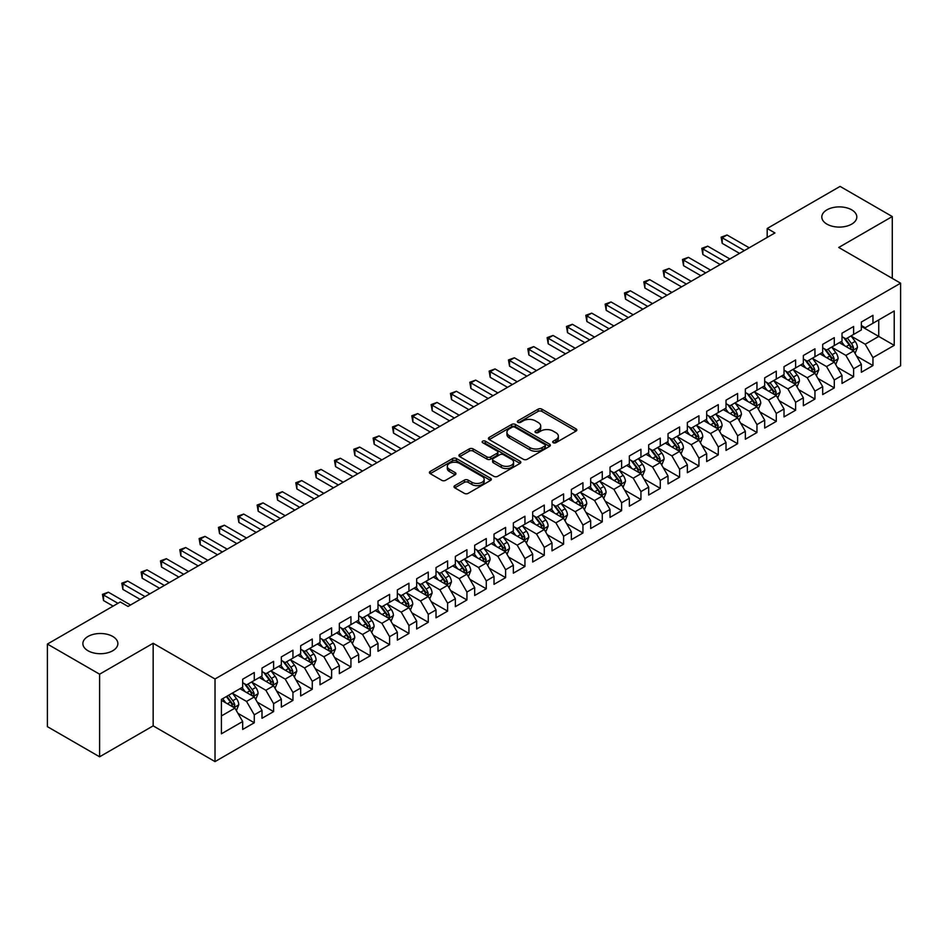 <?xml version="1.0" encoding="UTF-8"?>
<svg xmlns="http://www.w3.org/2000/svg" width="948" height="948" viewBox="0 0 948 948"><rect width="100%" height="100%" fill="white"/><g stroke="black" fill="none" stroke-linecap="round" stroke-linejoin="round"><path stroke-width="1.42" d="M553.229 442.716A1.884 1.09 0 0 0 555.884 442.716L576.052 431.079A2.678 1.552 0 0 0 576.834 429.989A2.678 1.552 0 0 0 576.052 428.887L541.889 409.169A2.678 1.552 0 0 0 538.097 409.169L517.928 420.805A1.884 1.09 0 0 0 517.383 421.576A1.884 1.09 0 0 0 517.928 422.346A1.884 1.09 0 0 0 520.582 422.346L523.189 420.841A8.591 4.953 0 0 1 535.336 420.841L538.191 422.476A8.591 4.953 0 0 1 540.704 425.984A8.591 4.953 0 0 1 538.191 429.491L535.573 430.996A1.884 1.09 0 0 0 535.028 431.767A1.884 1.09 0 0 0 535.573 432.537A1.884 1.09 0 0 0 538.239 432.537L540.846 431.02A8.591 4.953 0 0 1 552.992 431.02L555.836 432.667A8.591 4.953 0 0 1 558.348 436.175A8.591 4.953 0 0 1 555.836 439.682L553.229 441.187A1.884 1.09 0 0 0 552.672 441.958A1.884 1.09 0 0 0 553.229 442.716L553.229 441.187M112.753 636.464A17.502 10.108 0 0 0 93.674 634.271A17.502 10.108 0 0 0 82.879 643.609A17.502 10.108 0 0 0 87.998 650.755A17.502 10.108 0 0 0 107.077 652.947A17.502 10.108 0 0 0 117.872 643.609A17.502 10.108 0 0 0 112.753 636.464M851.683 209.84A17.502 10.108 0 0 0 832.617 207.659A17.502 10.108 0 0 0 821.809 216.985A17.502 10.108 0 0 0 826.94 224.131A17.502 10.108 0 0 0 846.007 226.323A17.502 10.108 0 0 0 856.814 216.985A17.502 10.108 0 0 0 851.683 209.84M454.779 485.649A2.678 1.552 0 0 0 453.997 486.739A2.678 1.552 0 0 0 454.779 487.841L464.366 493.363A2.678 1.552 0 0 0 468.158 493.363L490.554 480.435A2.678 1.552 0 0 0 491.337 479.344A2.678 1.552 0 0 0 490.554 478.242L456.391 458.524A2.678 1.552 0 0 0 452.599 458.524L430.202 471.452A2.678 1.552 0 0 0 429.42 472.554A2.678 1.552 0 0 0 430.202 473.644L441.78 480.328A2.678 1.552 0 0 0 445.572 480.328L455.159 474.794A2.678 1.552 0 0 0 455.952 473.704A2.678 1.552 0 0 0 455.159 472.602L449.423 469.296A7.181 4.147 0 0 1 447.314 466.357A7.181 4.147 0 0 1 451.746 462.529A7.181 4.147 0 0 1 459.579 463.43L482.058 476.417A7.181 4.147 0 0 1 484.167 479.344A7.181 4.147 0 0 1 479.735 483.172A7.181 4.147 0 0 1 471.903 482.271L468.158 480.115A2.678 1.552 0 0 0 464.366 480.115L454.779 485.649L454.779 487.841L464.366 482.342L464.366 480.115M99.599 674.194L99.599 756.8L153.161 725.872L153.161 643.277L99.599 674.194L47.4 644.059L120.289 601.98L128.027 606.436L774.931 232.947L767.193 228.48L767.193 237.415M153.161 643.277L215.018 678.993L900.6 283.179L900.6 365.786L215.018 761.6L215.018 678.993M892.281 278.38L892.281 216.547L838.731 247.464L900.6 283.179M892.281 216.547L840.082 186.401L767.193 228.48M523.379 459.294A2.678 1.552 0 0 0 527.183 459.294L549.567 446.366A2.678 1.552 0 0 0 550.361 445.264A2.678 1.552 0 0 0 549.567 444.174L515.416 424.455A2.678 1.552 0 0 0 511.624 424.455L489.227 437.384A2.678 1.552 0 0 0 488.433 438.474A2.678 1.552 0 0 0 489.227 439.576L523.379 459.294M483.433 443.131A1.884 1.09 0 0 1 485.34 443.391L520.025 463.418L497.664 476.334A2.678 1.552 0 0 1 493.872 476.334L459.721 456.604L459.721 454.412A2.678 1.552 0 0 0 458.927 455.514A2.678 1.552 0 0 0 459.721 456.604M459.721 454.412L469.296 448.89A2.678 1.552 0 0 1 473.099 448.89L486.952 456.889A2.678 1.552 0 0 0 490.744 456.889L497.096 453.215A2.678 1.552 0 0 0 497.89 452.113A2.678 1.552 0 0 0 497.096 451.023L482.674 442.692A1.884 1.09 0 0 1 482.129 441.922A1.884 1.09 0 0 1 483.29 440.927A1.884 1.09 0 0 1 485.34 441.164L520.061 461.214A2.678 1.552 0 0 1 520.855 462.304A2.678 1.552 0 0 1 520.061 463.406L520.061 461.214M861.353 326.385L878.749 336.421L878.749 319.903L894.225 310.98L872.954 323.256L872.954 315.329L861.353 322.024L861.353 329.951L853.615 334.419L853.615 326.491L842.014 333.186L842.014 341.114L834.287 345.582L834.287 337.654L822.686 344.349L822.686 352.277L814.948 356.744L814.948 348.817L803.347 355.512L803.347 363.44L795.621 367.907L795.621 359.979L784.02 366.675L784.02 374.602L776.282 379.07L776.282 371.142L764.68 377.837L764.68 385.765L756.954 390.232L756.954 382.305L745.353 389L745.353 396.928L737.615 401.395L737.615 393.467L726.014 400.163L726.014 408.09L718.288 412.546L718.288 404.63L706.687 411.325L706.687 419.253L698.949 423.709L698.949 415.793L687.347 422.488L687.347 430.416L679.609 434.871L679.609 426.956L668.02 433.651L668.02 441.578L660.282 446.034L660.282 438.118L648.681 444.813L648.681 452.741L640.943 457.197L640.943 449.281L629.342 455.976L629.342 463.904L621.615 468.359L621.615 460.432L610.014 467.139L610.014 475.055L602.276 479.522L602.276 471.594L590.675 478.302L590.675 486.217L582.949 490.685L582.949 482.757L571.348 489.464L571.348 497.38L563.61 501.848L563.61 493.92L552.009 500.627L552.009 508.543L544.282 513.01L544.282 505.083L532.681 511.79L532.681 519.705L524.943 524.173L524.943 516.245L513.342 522.941L513.342 530.868L505.616 535.336L505.616 527.408L494.015 534.103L494.015 542.031L486.277 546.498L486.277 538.571L474.675 545.266L474.675 553.194L466.937 557.661L466.937 549.733L455.348 556.429L455.348 564.356L447.61 568.824L447.61 560.896L436.009 567.591L436.009 575.519L428.271 579.986L428.271 572.059L416.67 578.754L416.67 586.682L408.944 591.149L408.944 583.221L397.342 589.917L397.342 597.844L389.604 602.312L389.604 594.384L378.003 601.079L378.003 609.007L370.277 613.475L370.277 605.547L358.676 612.242L358.676 620.17L350.938 624.637L350.938 616.71L339.337 623.405L339.337 631.332L331.61 635.8L331.61 627.872L320.009 634.567L320.009 642.495L312.271 646.963L312.271 639.035L300.67 645.73L300.67 653.658L292.944 658.125L292.944 650.198L281.343 656.893L281.343 664.821L273.605 669.288L273.605 661.36L262.004 668.056L262.004 675.983L254.277 680.451L254.277 672.523L242.676 679.218L242.676 687.146L221.405 699.423L221.405 733.799L242.676 721.523L234.938 708.132L221.405 700.311M894.225 310.98L894.225 345.356L872.954 357.633L865.216 344.243L851.197 336.149M856.613 356.128L872.954 365.561L872.954 357.633M872.954 365.561L861.353 372.256L861.353 364.328L853.615 368.796L845.889 355.405L831.87 347.312M837.285 367.291L853.615 376.723L853.615 368.796M853.615 376.723L842.014 383.419L842.014 375.491L834.287 379.958L826.549 366.568L812.531 358.474M817.946 378.453L834.287 387.886L834.287 379.958M834.287 387.886L822.686 394.581L822.686 386.654L814.948 391.121L807.222 377.731L793.203 369.637M798.619 389.616L814.948 399.049L814.948 391.121M814.948 399.049L803.347 405.744L803.347 397.816L795.621 402.284L787.883 388.893L773.864 380.8M779.28 400.779L795.621 410.211L795.621 402.284M795.621 410.211L784.02 416.907L784.02 408.979L776.282 413.447L768.555 400.056L754.537 391.962M759.952 411.942L776.282 421.374L776.282 413.447M776.282 421.374L764.68 428.069L764.68 420.142L756.954 424.609L749.216 411.207L735.198 403.125M740.613 423.104L756.954 432.537L756.954 424.609M756.954 432.537L745.353 439.232L745.353 431.304L737.615 435.772L729.877 422.37L715.87 414.276M721.274 434.267L737.615 443.7L737.615 435.772M737.615 443.7L726.014 450.395L726.014 442.467L718.288 446.935L710.55 433.532L696.531 425.439M701.947 445.43L718.288 454.862L718.288 446.935M718.288 454.862L706.687 461.558L706.687 453.63L698.949 458.097L691.211 444.695L677.192 436.601M682.607 456.592L698.949 466.025L698.949 458.097M698.949 466.025L687.347 472.72L687.347 464.793L679.609 469.26L671.883 455.858L657.865 447.764M663.28 467.755L679.609 477.176L679.609 469.26M679.609 477.176L668.02 483.883L668.02 475.955L660.282 480.423L652.544 467.02L638.525 458.927M643.941 478.918L660.282 488.339L660.282 480.423M660.282 488.339L648.681 495.046L648.681 487.118L640.943 491.585L633.217 478.183L619.198 470.089M624.614 490.069L640.943 499.501L640.943 491.585M640.943 499.501L629.342 506.208L629.342 498.281L621.615 502.748L613.877 489.346L599.859 481.252M605.274 501.231L621.615 510.664L621.615 502.748M621.615 510.664L610.014 517.371L610.014 509.443L602.276 513.911L594.55 500.508L580.532 492.415M585.947 512.394L602.276 521.827L602.276 513.911M602.276 521.827L590.675 528.534L590.675 520.606L582.949 525.074L575.211 511.671L561.192 503.578M566.608 523.557L582.949 532.989L582.949 525.074M582.949 532.989L571.348 539.685L571.348 531.769L563.61 536.224L555.884 522.834L541.865 514.74M547.28 534.719L563.61 544.152L563.61 536.224M563.61 544.152L552.009 550.847L552.009 542.931L544.282 547.387L536.544 533.997L522.526 525.903M527.941 545.882L544.282 555.315L544.282 547.387M544.282 555.315L532.681 562.01L532.681 554.094L524.943 558.55L517.205 545.159L503.198 537.066M508.602 557.045L524.943 566.477L524.943 558.55M524.943 566.477L513.342 573.173L513.342 565.257L505.616 569.712L497.878 556.322L483.859 548.228M489.275 568.207L505.616 577.64L505.616 569.712M505.616 577.64L494.015 584.335L494.015 576.42L486.277 580.875L478.539 567.485L464.532 559.391M469.935 579.37L486.277 588.803L486.277 580.875M486.277 588.803L474.675 595.498L474.675 587.57L466.937 592.038L459.211 578.647L445.193 570.554M450.608 590.533L466.937 599.966L466.937 592.038M466.937 599.966L455.348 606.661L455.348 598.733L447.61 603.201L439.872 589.81L425.853 581.716M431.269 601.696L447.61 611.128L447.61 603.201M447.61 611.128L436.009 617.823L436.009 609.896L428.271 614.363L420.545 600.973L406.526 592.879M411.942 612.858L428.271 622.291L428.271 614.363M428.271 622.291L416.67 628.986L416.67 621.059L408.944 625.526L401.205 612.135L387.187 604.042M392.602 624.021L408.944 633.454L408.944 625.526M408.944 633.454L397.342 640.149L397.342 632.221L389.604 636.689L381.878 623.298L367.86 615.205M373.275 635.184L389.604 644.616L389.604 636.689M389.604 644.616L378.003 651.312L378.003 643.384L370.277 647.851L362.539 634.461L348.52 626.367M353.936 646.346L370.277 655.779L370.277 647.851M370.277 655.779L358.676 662.474L358.676 654.547L350.938 659.014L343.212 645.624L329.193 637.53M334.608 657.509L350.938 666.942L350.938 659.014M350.938 666.942L339.337 673.637L339.337 665.709L331.61 670.177L323.872 656.786L309.854 648.693M315.269 668.672L331.61 678.104L331.61 670.177M331.61 678.104L320.009 684.8L320.009 676.872L312.271 681.339L304.545 667.949L290.526 659.855M295.942 679.835L312.271 689.267L312.271 681.339M312.271 689.267L300.67 695.962L300.67 688.035L292.944 692.502L285.206 679.112L271.187 671.018M276.603 690.997L292.944 700.43L292.944 692.502M292.944 700.43L281.343 707.125L281.343 699.197L273.605 703.665L265.867 690.274L251.86 682.181M257.264 702.16L273.605 711.593L273.605 703.665M273.605 711.593L262.004 718.288L262.004 710.36L254.277 714.828L246.539 701.437L232.521 693.344M237.936 713.323L254.277 722.755L254.277 714.828M254.277 722.755L242.676 729.45L242.676 721.523M242.676 682.679L246.539 684.906L254.277 680.451M221.405 715.941L234.938 708.132M262.004 671.516L265.867 673.744L273.605 669.288M246.539 701.437L254.277 696.97L239.963 688.71M262.004 710.36L254.277 696.97M281.343 660.353L285.206 662.581L292.944 658.125M265.867 690.274L273.605 685.807L259.302 677.547M281.343 699.197L273.605 685.807M300.67 649.19L304.545 651.418L312.271 646.963M285.206 679.112L292.944 674.644L278.629 666.385M300.67 688.035L292.944 674.644M320.009 638.028L323.872 640.267L331.61 635.8M304.545 667.949L312.271 663.481L297.968 655.222M320.009 676.872L312.271 663.481M339.337 626.865L343.212 629.105L350.938 624.637M323.872 656.786L331.61 652.319L317.296 644.059M339.337 665.709L331.61 652.319M358.676 615.702L362.539 617.942L370.277 613.475M343.212 645.624L350.938 641.156L336.635 632.897M358.676 654.547L350.938 641.156M378.003 604.54L381.878 606.779L389.604 602.312M362.539 634.461L370.277 629.993L355.962 621.734M378.003 643.384L370.277 629.993M397.342 593.377L401.205 595.617L408.944 591.149M381.878 623.298L389.604 618.831L375.301 610.571M397.342 632.221L389.604 618.831M416.67 582.214L420.545 584.454L428.271 579.986M401.205 612.135L408.944 607.668L394.629 599.409M416.67 621.059L408.944 607.668M436.009 571.052L439.872 573.291L447.61 568.824M420.545 600.973L428.271 596.505L413.968 588.246M436.009 609.896L428.271 596.505M455.348 559.889L459.211 562.128L466.937 557.661M439.872 589.81L447.61 585.343L433.307 577.083M455.348 598.733L447.61 585.343M474.675 548.726L478.539 550.966L486.277 546.498M459.211 578.647L466.937 574.18L452.634 565.92M474.675 587.57L466.937 574.18M494.015 537.563L497.878 539.803L505.616 535.336M478.539 567.485L486.277 563.017L471.974 554.758M494.015 576.42L486.277 563.017M513.342 526.413L517.205 528.64L524.943 524.173M497.878 556.322L505.616 551.855L491.301 543.595M513.342 565.257L505.616 551.855M532.681 515.25L536.544 517.478L544.282 513.01M517.205 545.159L524.943 540.692L510.64 532.432M532.681 554.094L524.943 540.692M552.009 504.087L555.884 506.315L563.61 501.848M536.544 533.997L544.282 529.529L529.968 521.27M552.009 542.931L544.282 529.529M571.348 492.924L575.211 495.152L582.949 490.685M555.884 522.834L563.61 518.366L549.307 510.107M571.348 531.769L563.61 518.366M590.675 481.762L594.55 483.99L602.276 479.522M575.211 511.671L582.949 507.204L568.634 498.944M590.675 520.606L582.949 507.204M610.014 470.599L613.877 472.827L621.615 468.359M594.55 500.508L602.276 496.041L587.973 487.782M610.014 509.443L602.276 496.041M629.342 459.436L633.217 461.664L640.943 457.197M613.877 489.346L621.615 484.878L607.301 476.619M629.342 498.281L621.615 484.878M648.681 448.274L652.544 450.501L660.282 446.034M633.217 478.183L640.943 473.716L626.64 465.456M648.681 487.118L640.943 473.716M668.02 437.111L671.883 439.339L679.609 434.871M652.544 467.02L660.282 462.553L645.979 454.293M668.02 475.955L660.282 462.553M687.347 425.948L691.211 428.176L698.949 423.709M671.883 455.858L679.609 451.402L665.306 443.131M687.347 464.793L679.609 451.402M706.687 414.786L710.55 417.013L718.288 412.546M691.211 444.695L698.949 440.239L684.646 431.98M706.687 453.63L698.949 440.239M726.014 403.623L729.877 405.851L737.615 401.395M710.55 433.532L718.288 429.077L703.973 420.817M726.014 442.467L718.288 429.077M745.353 392.46L749.216 394.688L756.954 390.232M729.877 422.37L737.615 417.914L723.312 409.654M745.353 431.304L737.615 417.914M764.68 381.297L768.555 383.525L776.282 379.07M749.216 411.207L756.954 406.751L742.64 398.492M764.68 420.142L756.954 406.751M784.02 370.135L787.883 372.363L795.621 367.907M768.555 400.056L776.282 395.589L761.979 387.329M784.02 408.979L776.282 395.589M803.347 358.972L807.222 361.2L814.948 356.744M787.883 388.893L795.621 384.426L781.306 376.166M803.347 397.816L795.621 384.426M822.686 347.809L826.549 350.037L834.287 345.582M807.222 377.731L814.948 373.263L800.645 365.004M822.686 386.654L814.948 373.263M842.014 336.647L845.889 338.886L853.615 334.419M826.549 366.568L834.287 362.1L819.973 353.841M842.014 375.491L834.287 362.1M861.353 325.484L865.216 327.724L872.954 323.256M845.889 355.405L853.615 350.938L839.312 342.678M861.353 364.328L853.615 350.938M47.4 644.059L47.4 726.654L99.599 756.8M153.161 725.872L215.018 761.6M865.216 344.243L878.749 336.421L894.225 345.356M553.976 442.989L555.836 441.91A8.591 4.953 0 0 0 558.348 438.403L558.348 436.175M540.704 425.984L540.704 428.223A8.591 4.953 0 0 1 538.191 431.719L536.331 432.798M576.052 428.887L576.052 431.079L541.889 411.396A2.678 1.552 0 0 0 538.097 411.396L518.674 422.607M549.567 444.174L549.567 446.366L515.416 426.683A2.678 1.552 0 0 0 511.624 426.683L489.263 439.588M544.827 446.034A1.884 1.09 0 0 0 545.384 445.264A1.884 1.09 0 0 0 544.827 444.505L514.847 427.192A1.884 1.09 0 0 0 512.193 427.192L509.431 428.78A8.591 4.953 0 0 0 506.919 432.288A8.591 4.953 0 0 0 509.431 435.796L529.932 447.622A8.591 4.953 0 0 0 542.078 447.622L544.827 446.034L544.827 448.274A1.884 1.09 0 0 0 545.384 447.503L545.384 445.264M506.919 432.288L506.919 434.516A8.591 4.953 0 0 0 509.431 438.023L509.431 435.796M544.827 448.274L542.078 449.862A8.591 4.953 0 0 1 529.932 449.862L509.431 438.023M459.756 456.628L469.296 451.118L469.296 448.89M497.89 452.113L497.89 454.353A2.678 1.552 0 0 1 497.096 455.443L490.744 459.116A2.678 1.552 0 0 1 486.952 459.116L473.099 451.118A2.678 1.552 0 0 0 469.296 451.118M501.326 465.184A7.181 4.147 0 0 0 509.147 466.084A7.181 4.147 0 0 0 513.579 462.257A7.181 4.147 0 0 0 511.482 459.318L503.554 454.744A2.678 1.552 0 0 0 499.762 454.744L493.398 458.417A2.678 1.552 0 0 0 492.616 459.507A2.678 1.552 0 0 0 493.398 460.61L501.326 465.184L501.326 467.411A7.181 4.147 0 0 0 509.147 468.312A7.181 4.147 0 0 0 513.579 464.484L513.579 462.257M492.616 459.507L492.616 461.747A2.678 1.552 0 0 0 493.398 462.837L493.398 460.61M501.326 467.411L493.398 462.837M484.167 479.344L484.167 481.572A7.181 4.147 0 0 1 479.735 485.412A7.181 4.147 0 0 1 471.903 484.511L468.158 482.342A2.678 1.552 0 0 0 464.366 482.342M447.314 466.357L447.314 468.596A7.181 4.147 0 0 0 449.423 471.523L449.423 469.296M455.123 474.818L449.423 471.523M490.554 478.242L490.554 480.435L456.391 460.764A2.678 1.552 0 0 0 452.599 460.764L430.238 473.668L430.202 471.452M855.049 353.414L857.442 347.561A7.24 4.183 -120 0 0 855.132 341.399L851.031 335.912M844.478 345.664L841.362 341.493M852.252 350.144L853.532 347.869A7.24 4.183 -120 0 0 851.458 343.52L847.358 338.033M845.012 338.377L850.083 345.143A3.685 2.133 60 0 1 850.747 346.269L853.532 347.869M843.732 337.642L849.135 344.859A7.24 4.183 60 0 1 851.209 349.208L851.363 349.634M744.381 250.592L722.21 237.782L727.045 234.997L749.216 247.795M739.547 253.377L722.21 243.363L722.21 237.782L721.144 237.166L727.045 234.997M722.21 243.363L721.144 237.166M835.721 364.577L838.115 358.723A7.24 4.183 -120 0 0 835.804 352.561L831.692 347.075M825.151 356.827L822.023 352.656M832.925 361.306L834.204 359.031A7.24 4.183 -120 0 0 832.131 354.682L828.019 349.196M825.672 349.539L830.744 356.306A3.685 2.133 60 0 1 831.42 357.432L834.204 359.031M824.405 348.805L829.808 356.021A7.24 4.183 60 0 1 831.882 360.37L832.024 360.797M816.382 375.74L818.776 369.886A7.24 4.183 -120 0 0 816.465 363.724L812.365 358.237M805.812 367.99L802.695 363.819M813.585 372.469L814.865 370.194A7.24 4.183 -120 0 0 812.792 365.845L808.691 360.359M806.345 360.702L811.417 367.469A3.685 2.133 60 0 1 812.081 368.594L814.865 370.194M805.065 359.967L810.469 367.184A7.24 4.183 60 0 1 812.543 371.533L812.697 371.96M725.054 261.755L702.871 248.945L707.706 246.16L729.877 258.958M720.219 264.539L702.871 254.526L702.871 248.945L701.804 248.329L707.706 246.16M702.871 254.526L701.804 248.329M705.715 272.906L683.544 260.108L688.378 257.323L710.55 270.121M700.88 275.702L683.544 265.689L683.544 260.108L682.477 259.491L688.378 257.323M683.544 265.689L682.477 259.491M797.043 386.903L799.448 381.049A7.24 4.183 -120 0 0 797.138 374.887L793.026 369.4M786.485 379.153L783.356 374.981M794.246 383.632L795.538 381.357A7.24 4.183 -120 0 0 793.464 377.008L789.352 371.521M787.006 371.865L792.078 378.631A3.685 2.133 60 0 1 792.753 379.757L795.538 381.357M785.738 371.13L791.142 378.347A7.24 4.183 60 0 1 793.215 382.696L793.358 383.122M777.716 398.065L780.109 392.211A7.24 4.183 -120 0 0 777.798 386.049L773.687 380.563M767.145 390.315L764.029 386.144M774.919 394.795L776.199 392.519A7.24 4.183 -120 0 0 774.125 388.17L770.013 382.684M767.679 383.028L772.75 389.794A3.685 2.133 60 0 1 773.414 390.92L776.199 392.519M766.399 382.293L771.802 389.51A7.24 4.183 60 0 1 773.876 393.858L774.03 394.285M686.376 284.068L664.204 271.27L669.039 268.485L691.211 281.283M681.553 286.865L664.204 276.852L664.204 271.27L663.138 270.654L669.039 268.485M664.204 276.852L663.138 270.654M667.048 295.231L644.877 282.433L649.7 279.648L671.883 292.446M662.214 298.028L644.877 288.014L644.877 282.433L643.81 281.817L649.7 279.648M644.877 288.014L643.81 281.817M758.376 409.228L760.782 403.374A7.24 4.183 -120 0 0 758.459 397.212L754.359 391.725M747.818 401.478L744.69 397.307M755.58 405.957L756.871 403.682A7.24 4.183 -120 0 0 754.786 399.321L750.686 393.847M748.339 394.19L753.411 400.957A3.685 2.133 60 0 1 754.087 402.082L756.871 403.682M747.071 393.456L752.475 400.672A7.24 4.183 60 0 1 754.549 405.021L754.691 405.448M647.709 306.394L625.538 293.596L630.373 290.799L652.544 303.609M642.886 309.19L625.538 299.177L625.538 293.596L624.471 292.979L630.373 290.799M625.538 299.177L624.471 292.979M739.049 420.391L741.443 414.537A7.24 4.183 -120 0 0 739.132 408.363L735.02 402.888M728.479 412.629L725.362 408.469M736.252 417.12L737.532 414.845A7.24 4.183 -120 0 0 735.458 410.484L731.346 405.009M729.012 405.353L734.084 412.119A3.685 2.133 60 0 1 734.747 413.245L737.532 414.845M727.732 404.618L733.136 411.823A7.24 4.183 60 0 1 735.21 416.184L735.364 416.61M628.382 317.556L606.199 304.758L611.033 301.962L633.217 314.772M623.547 320.353L606.199 310.34L606.199 304.758L605.144 304.142L611.033 301.962M606.199 310.34L605.144 304.142M719.71 431.553L722.115 425.699A7.24 4.183 -120 0 0 719.793 419.526L715.693 414.051M709.14 423.792L706.023 419.632M716.913 428.283L718.193 426.007A7.24 4.183 -120 0 0 716.119 421.647L712.019 416.172M709.673 416.516L714.745 423.282A3.685 2.133 60 0 1 715.42 424.408L718.193 426.007M708.393 415.769L713.808 422.986A7.24 4.183 60 0 1 715.882 427.347L716.024 427.773M609.043 328.719L586.871 315.921L591.706 313.124L613.877 325.934M604.208 331.516L586.871 321.502L586.871 315.921L585.805 315.305L591.706 313.124M586.871 321.502L585.805 315.305M700.382 442.716L702.776 436.862A7.24 4.183 -120 0 0 700.465 430.688L696.353 425.214M689.812 434.954L686.684 430.795M697.586 439.445L698.866 437.17A7.24 4.183 -120 0 0 696.792 432.809L692.68 427.335M690.334 427.678L695.417 434.445A3.685 2.133 60 0 1 696.081 435.57L698.866 437.17M689.066 426.932L694.469 434.148A7.24 4.183 60 0 1 696.543 438.509L696.685 438.936M589.715 339.882L567.532 327.084L572.367 324.287L594.55 337.097M584.88 342.678L567.532 332.665L567.532 327.084L566.477 326.468L572.367 324.287M567.532 332.665L566.477 326.468M681.043 453.879L683.437 448.025A7.24 4.183 -120 0 0 681.126 441.851L677.026 436.376M670.473 446.117L667.356 441.958M678.247 450.608L679.526 448.333A7.24 4.183 -120 0 0 677.453 443.972L673.353 438.497M671.006 438.841L676.078 445.607A3.685 2.133 60 0 1 676.754 446.733L679.526 448.333M669.726 438.094L675.142 445.311A7.24 4.183 60 0 1 677.216 449.672L677.358 450.099M570.376 351.044L548.205 338.246L553.039 335.45L575.211 348.26M565.541 353.841L548.205 343.828L548.205 338.246L547.138 337.63L553.039 335.45M548.205 343.828L547.138 337.63M661.716 465.041L664.11 459.188A7.24 4.183 -120 0 0 661.799 453.014L657.687 447.539M651.146 457.28L648.017 453.12M658.919 461.771L660.199 459.496A7.24 4.183 -120 0 0 658.125 455.135L654.013 449.66M651.667 449.992L656.739 456.77A3.685 2.133 60 0 1 657.414 457.896L660.199 459.496M650.399 449.257L655.803 456.474A7.24 4.183 60 0 1 657.876 460.835L658.019 461.249M551.049 362.207L528.865 349.409L533.7 346.613L555.884 359.422M546.214 365.004L528.865 354.99L528.865 349.409L527.811 348.793L533.7 346.613M528.865 354.99L527.811 348.793M642.377 476.204L644.77 470.35A7.24 4.183 -120 0 0 642.46 464.176L638.36 458.702M631.806 468.442L628.69 464.283M639.58 472.934L640.86 470.658A7.24 4.183 -120 0 0 638.786 466.298L634.686 460.823M632.34 461.155L637.412 467.933A3.685 2.133 60 0 1 638.075 469.047L640.86 470.658M631.06 460.42L636.464 467.637A7.24 4.183 60 0 1 638.537 471.997L638.691 472.412M531.71 373.37L509.538 360.572L514.373 357.775L536.544 370.585M526.875 376.166L509.538 366.153L509.538 360.572L508.472 359.956L514.373 357.775M509.538 366.153L508.472 359.956M623.049 487.367L625.443 481.513A7.24 4.183 -120 0 0 623.132 475.339L619.02 469.864M612.479 479.605L609.351 475.446M620.253 484.096L621.533 481.821A7.24 4.183 -120 0 0 619.459 477.46L615.347 471.986M613 472.317L618.072 479.096A3.685 2.133 60 0 1 618.748 480.209L621.533 481.821M611.733 471.583L617.136 478.799A7.24 4.183 60 0 1 619.21 483.16L619.352 483.575M512.382 384.533L490.199 371.735L495.034 368.938L517.205 381.748M507.547 387.329L490.199 377.316L490.199 371.735L489.132 371.118L495.034 368.938M490.199 377.316L489.132 371.118M603.71 498.529L606.104 492.676A7.24 4.183 -120 0 0 603.793 486.502L599.693 481.027M593.14 490.768L590.023 486.608M600.913 495.259L602.193 492.984A7.24 4.183 -120 0 0 600.12 488.623L596.019 483.148M593.673 483.48L598.745 490.258A3.685 2.133 60 0 1 599.409 491.372L602.193 492.984M592.393 482.745L597.797 489.962A7.24 4.183 60 0 1 599.871 494.323L600.025 494.738M493.043 395.695L470.872 382.897L475.706 380.101L497.878 392.91M488.208 398.492L470.872 388.479L470.872 382.897L469.805 382.281L475.706 380.101M470.872 388.479L469.805 382.281M584.371 509.68L586.776 503.838A7.24 4.183 -120 0 0 584.466 497.664L580.354 492.19M573.813 501.93L570.684 497.759M581.586 506.422L582.866 504.146A7.24 4.183 -120 0 0 580.792 499.786L576.68 494.299M574.334 494.643L579.406 501.421A3.685 2.133 60 0 1 580.081 502.535L582.866 504.146M573.066 493.908L578.47 501.125A7.24 4.183 60 0 1 580.543 505.485L580.686 505.9M473.716 406.858L451.532 394.06L456.367 391.263L478.539 404.073M468.881 409.654L451.532 399.641L451.532 394.06L450.466 393.444L456.367 391.263M451.532 399.641L450.466 393.444M565.044 520.843L567.437 515.001A7.24 4.183 -120 0 0 565.126 508.827L561.015 503.341M554.473 513.093L551.357 508.922M562.247 517.584L563.527 515.309A7.24 4.183 -120 0 0 561.453 510.948L557.341 505.462M555.007 505.805L560.078 512.584A3.685 2.133 60 0 1 560.742 513.697L563.527 515.309M553.727 505.071L559.13 512.287A7.24 4.183 60 0 1 561.204 516.648L561.358 517.063M454.376 418.021L432.205 405.223L437.028 402.426L459.211 415.236M449.542 420.817L432.205 410.804L432.205 405.223L431.139 404.606L437.028 402.426M432.205 410.804L431.139 404.606M545.704 532.006L548.11 526.164A7.24 4.183 -120 0 0 545.799 519.99L541.687 514.503M535.146 524.256L532.018 520.085M542.908 528.747L544.199 526.472A7.24 4.183 -120 0 0 542.126 522.111L538.014 516.624M535.667 516.968L540.739 523.746A3.685 2.133 60 0 1 541.415 524.86L544.199 526.472M534.399 516.233L539.803 523.45A7.24 4.183 60 0 1 541.877 527.811L542.019 528.226M435.037 429.183L412.866 416.385L417.701 413.589L439.872 426.387M430.214 431.968L412.866 421.967L412.866 416.385L411.799 415.769L417.701 413.589M412.866 421.967L411.799 415.769M526.377 543.168L528.771 537.326A7.24 4.183 -120 0 0 526.46 531.153L522.348 525.666M515.807 535.419L512.69 531.247M523.58 539.91L524.86 537.635A7.24 4.183 -120 0 0 522.786 533.274L518.674 527.787M516.34 528.131L521.412 534.909A3.685 2.133 60 0 1 522.075 536.023L524.86 537.635M515.06 527.396L520.464 534.613A7.24 4.183 60 0 1 522.538 538.974L522.692 539.388M415.71 440.346L393.539 427.548L398.361 424.751L420.545 437.549M410.875 443.131L393.539 433.129L393.539 427.548L392.472 426.932L398.361 424.751M393.539 433.129L392.472 426.932M507.038 554.331L509.443 548.489A7.24 4.183 -120 0 0 507.121 542.315L503.021 536.829M496.479 546.581L493.351 542.41M504.241 551.072L505.521 548.797A7.24 4.183 -120 0 0 503.447 544.436L499.347 538.95M497.001 539.293L502.073 546.072A3.685 2.133 60 0 1 502.748 547.186L505.521 548.797M495.721 538.559L501.137 545.775A7.24 4.183 60 0 1 503.21 550.136L503.352 550.551M396.371 451.509L374.199 438.699L379.034 435.914L401.205 448.712M391.536 454.293L374.199 444.28L374.199 438.699L373.133 438.094L379.034 435.914M374.199 444.28L373.133 438.094M487.71 565.494L490.104 559.652A7.24 4.183 -120 0 0 487.793 553.478L483.681 547.991M477.14 557.744L474.024 553.573M484.914 562.235L486.194 559.96A7.24 4.183 -120 0 0 484.12 555.599L480.008 550.113M477.662 550.456L482.745 557.234A3.685 2.133 60 0 1 483.409 558.348L486.194 559.96M476.394 549.721L481.797 556.938A7.24 4.183 60 0 1 483.871 561.299L484.013 561.714M377.043 462.671L354.86 449.862L359.695 447.077L381.878 459.875M372.209 465.456L354.86 455.443L354.86 449.862L353.805 449.257L359.695 447.077M354.86 455.443L353.805 449.257M468.371 576.657L470.765 570.815A7.24 4.183 -120 0 0 468.454 564.641L464.354 559.154M457.801 568.907L454.685 564.735M465.575 573.398L466.854 571.123A7.24 4.183 -120 0 0 464.781 566.762L460.681 561.275M458.334 561.619L463.406 568.397A3.685 2.133 60 0 1 464.082 569.511L466.854 571.123M457.055 560.884L462.47 568.101A7.24 4.183 60 0 1 464.544 572.462L464.686 572.876M357.704 473.834L335.533 461.024L340.368 458.24L362.539 471.038M352.869 476.619L335.533 466.606L335.533 461.024L334.466 460.42L340.368 458.24M335.533 466.606L334.466 460.42M449.044 587.819L451.438 581.977A7.24 4.183 -120 0 0 449.127 575.803L445.015 570.317M438.474 580.069L435.345 575.898M446.247 584.561L447.527 582.285A7.24 4.183 -120 0 0 445.453 577.924L441.341 572.438M438.995 572.782L444.067 579.548A3.685 2.133 60 0 1 444.742 580.674L447.527 582.285M437.727 572.047L443.131 579.264A7.24 4.183 60 0 1 445.204 583.624L445.347 584.039M338.377 484.997L316.194 472.187L321.028 469.402L343.212 482.2M333.542 487.782L316.194 477.768L316.194 472.187L315.139 471.583L321.028 469.402M316.194 477.768L315.139 471.583M429.705 598.982L432.098 593.14A7.24 4.183 -120 0 0 429.788 586.966L425.688 581.48M419.135 591.232L416.018 587.061M426.908 595.723L428.188 593.448A7.24 4.183 -120 0 0 426.114 589.087L422.014 583.601M419.668 583.944L424.74 590.711A3.685 2.133 60 0 1 425.415 591.836L428.188 593.448M418.388 583.21L423.792 590.426A7.24 4.183 60 0 1 425.865 594.787L426.019 595.202M319.038 496.16L296.866 483.35L301.701 480.565L323.872 493.363M314.203 498.944L296.866 488.931L296.866 483.35L295.8 482.745L301.701 480.565M296.866 488.931L295.8 482.745M410.377 610.145L412.771 604.303A7.24 4.183 -120 0 0 410.46 598.129L406.348 592.642M399.807 602.395L396.679 598.224M407.581 606.874L408.861 604.611A7.24 4.183 -120 0 0 406.787 600.25L402.675 594.763M400.329 595.107L405.4 601.873A3.685 2.133 60 0 1 406.076 602.999L408.861 604.611M399.061 594.372L404.464 601.589A7.24 4.183 60 0 1 406.538 605.95L406.68 606.365M299.71 507.322L277.527 494.512L282.362 491.728L304.545 504.526M294.875 510.107L277.527 500.094L277.527 494.512L276.472 493.896L282.362 491.728M277.527 500.094L276.472 493.896M391.038 621.307L393.432 615.453A7.24 4.183 -120 0 0 391.121 609.291L387.021 603.805M380.468 613.557L377.351 609.386M388.242 618.037L389.521 615.773A7.24 4.183 -120 0 0 387.448 611.413L383.348 605.926M381.001 606.27L386.073 613.036A3.685 2.133 60 0 1 386.737 614.162L389.521 615.773M379.721 605.535L385.125 612.752A7.24 4.183 60 0 1 387.199 617.112L387.353 617.527M280.371 518.485L258.2 505.675L263.034 502.89L285.206 515.688M275.536 521.27L258.2 511.256L258.2 505.675L257.133 505.059L263.034 502.89M258.2 511.256L257.133 505.059M371.711 632.47L374.105 626.616A7.24 4.183 -120 0 0 371.794 620.454L367.682 614.968M361.141 624.72L358.012 620.549M368.914 629.199L370.194 626.936A7.24 4.183 -120 0 0 368.12 622.575L364.008 617.089M361.662 617.432L366.734 624.199A3.685 2.133 60 0 1 367.409 625.325L370.194 626.936M360.394 616.698L365.798 623.914A7.24 4.183 60 0 1 367.871 628.275L368.014 628.69M261.044 529.648L238.86 516.838L243.695 514.053L265.867 526.851M256.209 532.432L238.86 522.419L238.86 516.838L237.794 516.222L243.695 514.053M238.86 522.419L237.794 516.222M352.372 643.633L354.765 637.779A7.24 4.183 -120 0 0 352.455 631.617L348.343 626.13M341.801 635.883L338.685 631.712M349.575 640.362L350.855 638.087A7.24 4.183 -120 0 0 348.781 633.738L344.669 628.251M342.335 628.595L347.406 635.361A3.685 2.133 60 0 1 348.07 636.487L350.855 638.087M341.055 627.86L346.458 635.077A7.24 4.183 60 0 1 348.532 639.438L348.686 639.853M241.704 540.81L219.533 528L224.368 525.216L246.539 538.014M236.87 543.595L219.533 533.582L219.533 528L218.467 527.384L224.368 525.216M219.533 533.582L218.467 527.384M333.032 654.795L335.438 648.942A7.24 4.183 -120 0 0 333.127 642.78L329.015 637.293M322.474 647.046L319.346 642.874M330.236 651.525L331.527 649.25A7.24 4.183 -120 0 0 329.454 644.901L325.342 639.414M322.995 639.758L328.067 646.524A3.685 2.133 60 0 1 328.743 647.65L331.527 649.25M321.728 639.023L327.131 646.24A7.24 4.183 60 0 1 329.205 650.589L329.347 651.015M222.365 551.973L200.194 539.163L205.029 536.378L227.2 549.176M217.542 554.758L200.194 544.745L200.194 539.163L199.127 538.547L205.029 536.378M200.194 544.745L199.127 538.547M313.705 665.958L316.099 660.104A7.24 4.183 -120 0 0 313.788 653.942L309.676 648.456M303.135 658.208L300.018 654.037M310.908 662.688L312.188 660.412A7.24 4.183 -120 0 0 310.115 656.063L306.003 650.577M303.668 650.92L308.74 657.687A3.685 2.133 60 0 1 309.404 658.813L312.188 660.412M302.388 650.186L307.792 657.402A7.24 4.183 60 0 1 309.866 661.751L310.02 662.178M203.038 563.136L180.867 550.326L185.689 547.541L207.873 560.339M198.203 565.92L180.867 555.907L180.867 550.326L179.8 549.71L185.689 547.541M180.867 555.907L179.8 549.71M294.366 677.121L296.771 671.267A7.24 4.183 -120 0 0 294.449 665.105L290.349 659.618M283.808 669.371L280.679 665.2M291.569 673.85L292.849 671.575A7.24 4.183 -120 0 0 290.775 667.226L286.675 661.74M284.329 662.083L289.401 668.85A3.685 2.133 60 0 1 290.076 669.975L292.849 671.575M283.049 661.349L288.465 668.565A7.24 4.183 60 0 1 290.538 672.914L290.681 673.341M183.699 574.287L161.527 561.489L166.362 558.704L188.534 571.502M178.864 577.083L161.527 567.07L161.527 561.489L160.461 560.872L166.362 558.704M161.527 567.07L160.461 560.872M275.038 688.284L277.432 682.43A7.24 4.183 -120 0 0 275.121 676.268L271.01 670.781M264.468 680.534L261.352 676.362M272.242 685.013L273.522 682.738A7.24 4.183 -120 0 0 271.448 678.389L267.336 672.902M264.99 673.246L270.073 680.012A3.685 2.133 60 0 1 270.737 681.138L273.522 682.738M263.722 672.511L269.125 679.728A7.24 4.183 60 0 1 271.199 684.077L271.353 684.503M164.371 585.449L142.188 572.651L147.023 569.866L169.206 582.664M159.537 588.246L142.188 578.233L142.188 572.651L141.133 572.035L147.023 569.866M142.188 578.233L141.133 572.035M255.699 699.446L258.093 693.592A7.24 4.183 -120 0 0 255.782 687.43L251.682 681.944M245.129 691.696L242.013 687.525M252.903 696.176L254.183 693.9A7.24 4.183 -120 0 0 252.109 689.552L248.009 684.065M245.662 684.409L250.734 691.175A3.685 2.133 60 0 1 251.41 692.301L254.183 693.9M244.383 683.674L249.798 690.891A7.24 4.183 60 0 1 251.872 695.24L252.014 695.666M145.032 596.612L122.861 583.814L127.696 581.029L149.867 593.827M140.197 599.409L122.861 589.395L122.861 583.814L121.794 583.198L127.696 581.029M122.861 589.395L121.794 583.198M236.372 710.609L238.766 704.755A7.24 4.183 -120 0 0 236.455 698.593L232.343 693.106M225.802 702.859L222.673 698.688M233.575 707.338L234.855 705.063A7.24 4.183 -120 0 0 232.781 700.702L228.669 695.228M226.856 696.27L231.395 702.338A3.685 2.133 60 0 1 232.07 703.463L234.855 705.063M226.347 696.567L230.459 702.053A7.24 4.183 60 0 1 232.533 706.402L232.675 706.829M117.967 603.319L103.522 594.977L108.356 592.18L130.54 604.99M113.132 606.104L103.522 600.558L103.522 594.977L102.467 594.36L108.356 592.18M103.522 600.558L102.467 594.36M555.836 441.91L555.836 439.682M535.573 432.537L535.573 430.996M538.191 431.719L538.191 429.491M517.928 422.346L517.928 420.805M538.097 411.396L538.097 409.169M541.889 411.396L541.889 409.169M489.227 439.576L489.227 437.384M511.624 426.683L511.624 424.455M515.416 426.683L515.416 424.455M529.932 449.862L529.932 447.622M542.078 449.862L542.078 447.622M473.099 451.118L473.099 448.89M486.952 459.116L486.952 456.889M490.744 459.116L490.744 456.889M497.096 455.443L497.096 453.215M485.34 443.391L485.34 441.164M468.158 482.342L468.158 480.115M471.903 484.511L471.903 482.271M455.159 474.794L455.159 472.602M452.599 460.764L452.599 458.524M456.391 460.764L456.391 458.524M852.714 350.416L857.395 347.703M851.458 343.52L855.132 341.399M846.114 346.601L849.135 344.859M833.375 361.579L838.068 358.865M832.131 354.682L835.804 352.561M826.775 357.763L829.808 356.021M814.048 372.742L818.728 370.028M812.792 365.845L816.465 363.724M807.447 368.926L810.469 367.184M794.708 383.893L799.401 381.191M793.464 377.008L797.138 374.887M788.108 380.089L791.142 378.347M775.381 395.055L780.062 392.354M774.125 388.17L777.798 386.049M768.781 391.251L771.802 389.51M756.042 406.218L760.734 403.516M754.786 399.321L758.459 397.212M749.441 402.414L752.475 400.672M736.703 417.381L741.395 414.679M735.458 410.484L739.132 408.363M730.114 413.577L733.136 411.823M717.375 428.543L722.068 425.842M716.119 421.647L719.793 419.526M710.775 424.74L713.808 422.986M698.036 439.706L702.729 437.004M696.792 432.809L700.465 430.688M691.447 435.902L694.469 434.148M678.709 450.869L683.39 448.167M677.453 443.972L681.126 441.851M672.108 447.065L675.142 445.311M659.37 462.031L664.062 459.33M658.125 455.135L661.799 453.014M652.781 458.228L655.803 456.474M640.042 473.194L644.723 470.492M638.786 466.298L642.46 464.176M633.442 469.39L636.464 467.637M620.703 484.357L625.396 481.655M619.459 477.46L623.132 475.339M614.103 480.553L617.136 478.799M601.376 495.52L606.056 492.818M600.12 488.623L603.793 486.502M594.775 491.716L597.797 489.962M582.036 506.682L586.729 503.981M580.792 499.786L584.466 497.664M575.436 502.878L578.47 501.125M562.709 517.845L567.39 515.143M561.453 510.948L565.126 508.827M556.109 514.041L559.13 512.287M543.37 529.008L548.062 526.306M542.126 522.111L545.799 519.99M536.769 525.204L539.803 523.45M524.031 540.17L528.723 537.469M522.786 533.274L526.46 531.153M517.442 536.367L520.464 534.613M504.703 551.333L509.396 548.631M503.447 544.436L507.121 542.315M498.103 547.529L501.137 545.775M485.364 562.496L490.057 559.782M484.12 555.599L487.793 553.478M478.776 558.68L481.797 556.938M466.037 573.659L470.718 570.945M464.781 566.762L468.454 564.641M459.436 569.843L462.47 568.101M446.698 584.821L451.39 582.108M445.453 577.924L449.127 575.803M440.109 581.005L443.131 579.264M427.37 595.984L432.051 593.27M426.114 589.087L429.788 586.966M420.77 592.168L423.792 590.426M408.031 607.147L412.724 604.433M406.787 600.25L410.46 598.129M401.431 603.331L404.464 601.589M388.704 618.309L393.384 615.596M387.448 611.413L391.121 609.291M382.103 614.494L385.125 612.752M369.365 629.472L374.057 626.758M368.12 622.575L371.794 620.454M362.764 625.656L365.798 623.914M350.037 640.635L354.718 637.921M348.781 633.738L352.455 631.617M343.437 636.819L346.458 635.077M330.698 651.797L335.391 649.084M329.454 644.901L333.127 642.78M324.098 647.982L327.131 646.24M311.359 662.96L316.051 660.246M310.115 656.063L313.788 653.942M304.77 659.144L307.792 657.402M292.031 674.123L296.724 671.409M290.775 667.226L294.449 665.105M285.431 670.307L288.465 668.565M272.692 685.274L277.385 682.572M271.448 678.389L275.121 676.268M266.104 681.47L269.125 679.728M253.365 696.436L258.046 693.735M252.109 689.552L255.782 687.43M246.764 692.633L249.798 690.891M234.026 707.599L238.718 704.897M232.781 700.702L236.455 698.593M227.437 703.795L230.459 702.053"/></g></svg>
